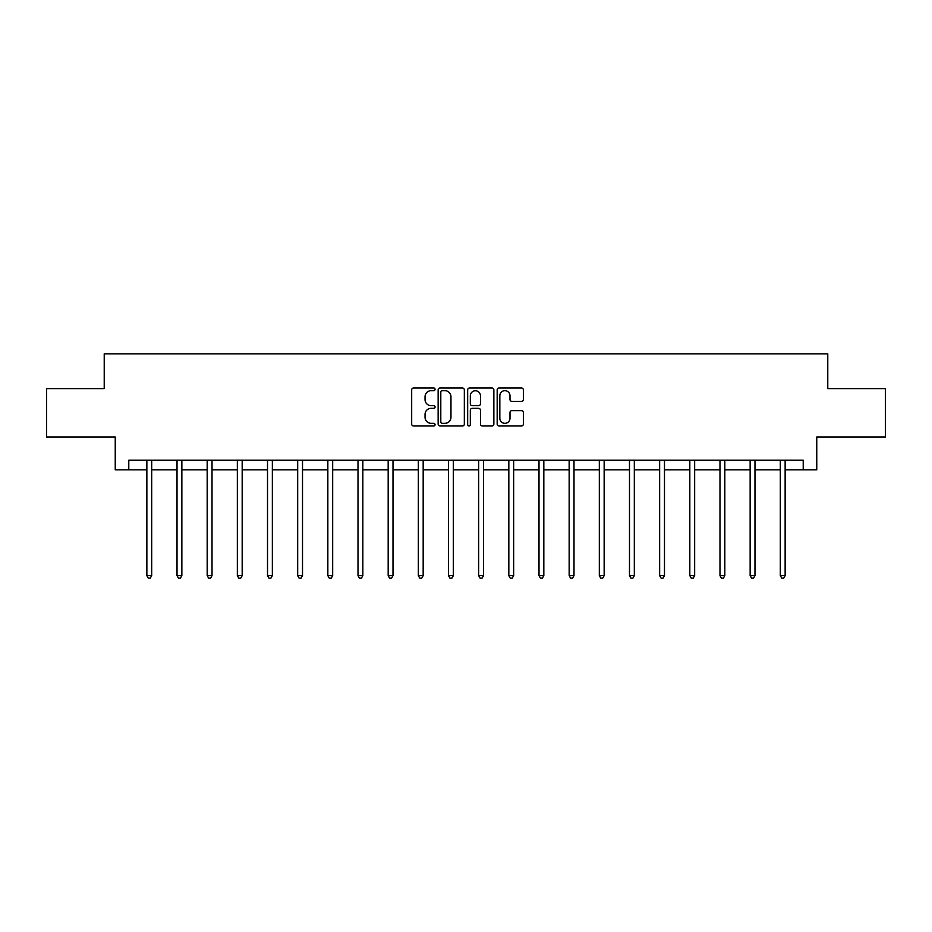 <?xml version="1.0" encoding="UTF-8"?>
<svg xmlns="http://www.w3.org/2000/svg" width="932" height="932" viewBox="0 0 932 932"><rect width="100%" height="100%" fill="white"/><g stroke="black" fill="none" stroke-linecap="round" stroke-linejoin="round"><path stroke-width="1.4" d="M435.058 389.355A1.328 1.328 0 0 0 433.73 388.027L413.563 388.027A1.899 1.899 0 0 0 411.676 389.925L411.676 424.083A1.899 1.899 0 0 0 413.563 425.982L433.73 425.982A1.328 1.328 0 0 0 435.058 424.654A1.328 1.328 0 0 0 433.73 423.326L431.12 423.326A6.07 6.07 0 0 1 425.05 417.256L425.05 414.402A6.07 6.07 0 0 1 431.12 408.333L433.73 408.333A1.328 1.328 0 0 0 435.058 407.004A1.328 1.328 0 0 0 433.73 405.676L431.12 405.676A6.07 6.07 0 0 1 425.05 399.607L425.05 396.752A6.07 6.07 0 0 1 431.12 390.683L433.73 390.683A1.328 1.328 0 0 0 435.058 389.355M521.466 401.401A1.899 1.899 0 0 0 523.365 399.513L523.365 389.925A1.899 1.899 0 0 0 521.466 388.027L499.074 388.027A1.899 1.899 0 0 0 497.175 389.925L497.175 424.083A1.899 1.899 0 0 0 499.074 425.982L521.466 425.982A1.899 1.899 0 0 0 523.365 424.083L523.365 412.515A1.899 1.899 0 0 0 521.466 410.616L511.878 410.616A1.899 1.899 0 0 0 509.99 412.515L509.99 418.247A5.079 5.079 0 0 1 504.911 423.326A5.079 5.079 0 0 1 499.832 418.247L499.832 395.762A5.079 5.079 0 0 1 504.911 390.683A5.079 5.079 0 0 1 509.99 395.762L509.99 399.513A1.899 1.899 0 0 0 511.878 401.401L521.466 401.401M128.779 469.845L128.779 460.175L803.221 460.175L803.221 469.845L816.758 469.845L816.758 436.98L885.4 436.98L885.4 388.632L827.779 388.632L827.779 353.834L104.221 353.834L104.221 388.632L46.6 388.632L46.6 436.98L115.242 436.98L115.242 469.845L146.86 469.845M464.334 389.925A1.899 1.899 0 0 0 462.447 388.027L440.044 388.027A1.899 1.899 0 0 0 438.145 389.925L438.145 424.083A1.899 1.899 0 0 0 440.044 425.982L462.447 425.982A1.899 1.899 0 0 0 464.334 424.083L464.334 389.925M469.553 388.027L491.956 388.027A1.899 1.899 0 0 1 493.855 389.925L493.855 424.083A1.899 1.899 0 0 1 491.956 425.982L482.368 425.982A1.899 1.899 0 0 1 480.469 424.083L480.469 410.231A1.899 1.899 0 0 0 478.57 408.333L472.221 408.333A1.899 1.899 0 0 0 470.322 410.231L470.322 424.654A1.328 1.328 0 0 1 468.994 425.982A1.328 1.328 0 0 1 467.666 424.654L467.666 389.925A1.899 1.899 0 0 1 469.553 388.027M151.695 469.845L177.022 469.845M181.857 469.845L207.184 469.845M212.018 469.845L237.345 469.845M242.18 469.845L267.519 469.845M272.354 469.845L297.681 469.845M302.516 469.845L327.843 469.845M332.677 469.845L358.005 469.845M362.839 469.845L388.178 469.845M393.001 469.845L418.34 469.845M423.175 469.845L448.502 469.845M453.336 469.845L478.664 469.845M483.498 469.845L508.825 469.845M513.66 469.845L538.999 469.845M543.822 469.845L569.161 469.845M573.995 469.845L599.323 469.845M604.157 469.845L629.484 469.845M634.319 469.845L659.646 469.845M664.481 469.845L689.82 469.845M694.655 469.845L719.982 469.845M724.816 469.845L750.144 469.845M754.978 469.845L780.305 469.845M785.14 469.845L803.221 469.845M442.129 390.683A1.328 1.328 0 0 0 440.801 392.011L440.801 421.998A1.328 1.328 0 0 0 442.129 423.326L444.89 423.326A6.07 6.07 0 0 0 450.96 417.256L450.96 396.752A6.07 6.07 0 0 0 444.89 390.683L442.129 390.683M480.469 395.855A5.079 5.079 0 0 0 475.39 390.776A5.079 5.079 0 0 0 470.322 395.855L470.322 403.777A1.899 1.899 0 0 0 472.221 405.676L478.57 405.676A1.899 1.899 0 0 0 480.469 403.777L480.469 395.855M151.951 460.175L151.834 460.466A1.934 1.934 0 0 0 151.695 461.189L151.695 575.65L146.86 575.65L146.86 461.189A1.934 1.934 0 0 0 146.72 460.466L146.604 460.175M151.695 575.65L150.238 578.166L148.304 578.166L146.86 575.65M182.113 460.175L181.996 460.466A1.934 1.934 0 0 0 181.857 461.189L181.857 575.65L177.022 575.65L177.022 461.189A1.934 1.934 0 0 0 176.882 460.466L176.765 460.175M181.857 575.65L180.4 578.166L178.478 578.166L177.022 575.65M212.275 460.175L212.158 460.466A1.934 1.934 0 0 0 212.018 461.189L212.018 575.65L207.184 575.65L207.184 461.189A1.934 1.934 0 0 0 207.044 460.466L206.927 460.175M212.018 575.65L210.574 578.166L208.64 578.166L207.184 575.65M242.436 460.175L242.32 460.466A1.934 1.934 0 0 0 242.18 461.189L242.18 575.65L237.345 575.65L237.345 461.189A1.934 1.934 0 0 0 237.206 460.466L237.101 460.175M242.18 575.65L240.736 578.166L238.802 578.166L237.345 575.65M272.598 460.175L272.494 460.466A1.934 1.934 0 0 0 272.354 461.189L272.354 575.65L267.519 575.65L267.519 461.189A1.934 1.934 0 0 0 267.379 460.466L267.263 460.175M272.354 575.65L270.897 578.166L268.964 578.166L267.519 575.65M302.772 460.175L302.655 460.466A1.934 1.934 0 0 0 302.516 461.189L302.516 575.65L297.681 575.65L297.681 461.189A1.934 1.934 0 0 0 297.541 460.466L297.425 460.175M302.516 575.65L301.059 578.166L299.125 578.166L297.681 575.65M332.934 460.175L332.817 460.466A1.934 1.934 0 0 0 332.677 461.189L332.677 575.65L327.843 575.65L327.843 461.189A1.934 1.934 0 0 0 327.703 460.466L327.586 460.175M332.677 575.65L331.233 578.166L329.299 578.166L327.843 575.65M363.096 460.175L362.979 460.466A1.934 1.934 0 0 0 362.839 461.189L362.839 575.65L358.005 575.65L358.005 461.189A1.934 1.934 0 0 0 357.865 460.466L357.748 460.175M362.839 575.65L361.395 578.166L359.461 578.166L358.005 575.65M393.257 460.175L393.141 460.466A1.934 1.934 0 0 0 393.001 461.189L393.001 575.65L388.178 575.65L388.178 461.189A1.934 1.934 0 0 0 388.038 460.466L387.922 460.175M393.001 575.65L391.557 578.166L389.623 578.166L388.178 575.65M423.419 460.175L423.314 460.466A1.934 1.934 0 0 0 423.175 461.189L423.175 575.65L418.34 575.65L418.34 461.189A1.934 1.934 0 0 0 418.2 460.466L418.084 460.175M423.175 575.65L421.718 578.166L419.784 578.166L418.34 575.65M453.593 460.175L453.476 460.466A1.934 1.934 0 0 0 453.336 461.189L453.336 575.65L448.502 575.65L448.502 461.189A1.934 1.934 0 0 0 448.362 460.466L448.245 460.175M453.336 575.65L451.88 578.166L449.946 578.166L448.502 575.65M483.755 460.175L483.638 460.466A1.934 1.934 0 0 0 483.498 461.189L483.498 575.65L478.664 575.65L478.664 461.189A1.934 1.934 0 0 0 478.524 460.466L478.407 460.175M483.498 575.65L482.054 578.166L480.12 578.166L478.664 575.65M513.916 460.175L513.8 460.466A1.934 1.934 0 0 0 513.66 461.189L513.66 575.65L508.825 575.65L508.825 461.189A1.934 1.934 0 0 0 508.686 460.466L508.581 460.175M513.66 575.65L512.216 578.166L510.282 578.166L508.825 575.65M544.078 460.175L543.962 460.466A1.934 1.934 0 0 0 543.822 461.189L543.822 575.65L538.999 575.65L538.999 461.189A1.934 1.934 0 0 0 538.859 460.466L538.743 460.175M543.822 575.65L542.377 578.166L540.443 578.166L538.999 575.65M574.252 460.175L574.135 460.466A1.934 1.934 0 0 0 573.995 461.189L573.995 575.65L569.161 575.65L569.161 461.189A1.934 1.934 0 0 0 569.021 460.466L568.904 460.175M573.995 575.65L572.539 578.166L570.605 578.166L569.161 575.65M604.414 460.175L604.297 460.466A1.934 1.934 0 0 0 604.157 461.189L604.157 575.65L599.323 575.65L599.323 461.189A1.934 1.934 0 0 0 599.183 460.466L599.066 460.175M604.157 575.65L602.701 578.166L600.767 578.166L599.323 575.65M634.576 460.175L634.459 460.466A1.934 1.934 0 0 0 634.319 461.189L634.319 575.65L629.484 575.65L629.484 461.189A1.934 1.934 0 0 0 629.345 460.466L629.228 460.175M634.319 575.65L632.875 578.166L630.941 578.166L629.484 575.65M664.737 460.175L664.621 460.466A1.934 1.934 0 0 0 664.481 461.189L664.481 575.65L659.646 575.65L659.646 461.189A1.934 1.934 0 0 0 659.507 460.466L659.402 460.175M664.481 575.65L663.036 578.166L661.103 578.166L659.646 575.65M694.899 460.175L694.794 460.466A1.934 1.934 0 0 0 694.655 461.189L694.655 575.65L689.82 575.65L689.82 461.189A1.934 1.934 0 0 0 689.68 460.466L689.563 460.175M694.655 575.65L693.198 578.166L691.264 578.166L689.82 575.65M725.073 460.175L724.956 460.466A1.934 1.934 0 0 0 724.816 461.189L724.816 575.65L719.982 575.65L719.982 461.189A1.934 1.934 0 0 0 719.842 460.466L719.725 460.175M724.816 575.65L723.36 578.166L721.426 578.166L719.982 575.65M755.235 460.175L755.118 460.466A1.934 1.934 0 0 0 754.978 461.189L754.978 575.65L750.144 575.65L750.144 461.189A1.934 1.934 0 0 0 750.004 460.466L749.887 460.175M754.978 575.65L753.522 578.166L751.6 578.166L750.144 575.65M785.396 460.175L785.28 460.466A1.934 1.934 0 0 0 785.14 461.189L785.14 575.65L780.305 575.65L780.305 461.189A1.934 1.934 0 0 0 780.166 460.466L780.049 460.175M785.14 575.65L783.696 578.166L781.762 578.166L780.305 575.65"/></g></svg>

